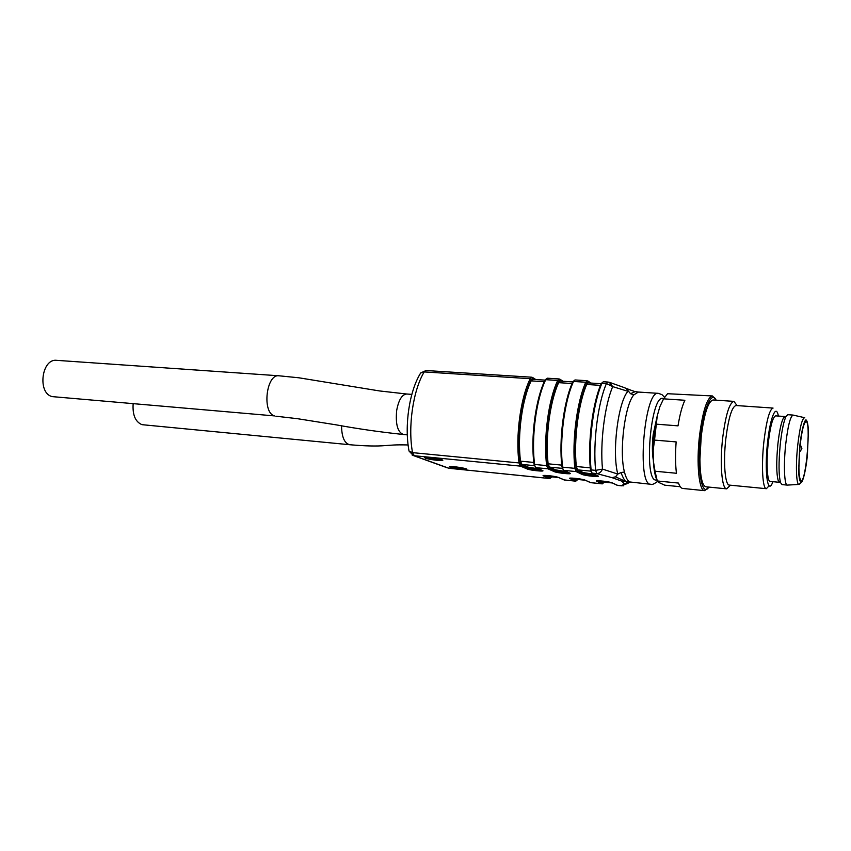 <?xml version="1.0" encoding="UTF-8"?>
<svg xmlns="http://www.w3.org/2000/svg" width="851" height="851" viewBox="0 0 851 851"><rect width="100%" height="100%" fill="white"/><g stroke="black" fill="none" stroke-linecap="round" stroke-linejoin="round"><path stroke-width="1.28" d="M624.443 387.662L626.293 388.588L630.538 393.705L633.825 394.896L638.41 392.045L658.397 393.364L661.961 394.63L664.503 397.194M630.868 482.283L629.708 481.921C627.634 480.921 625.879 477.602 624.453 471.986L620.932 472.582C623.028 477.709 624.677 480.698 625.868 481.538L650.845 484.283C636.346 485.74 644.345 389.503 658.397 393.364M449.956 467.178C452.806 468.305 465.348 469.943 466.582 469.348C469.188 468.678 451.158 465.816 449.434 466.625L449.956 467.178M425.234 458.168C428.34 459.391 441.222 461.082 442.552 460.434C445.36 459.7 426.5 456.647 424.628 457.53L425.234 458.168M620.932 472.582L617.815 474.071C611.805 452.53 618.06 402.034 627.932 391.311L612.709 386.62C604.646 405.406 599.934 443.063 602.497 469.103L617.815 474.071L615.496 476.837L612.018 477.645L621.741 481.123L624.315 483.815L628.038 483.23L625.868 481.538L629.708 481.921M653.366 460.476C652.121 453.402 652.057 444.754 653.185 434.553L656.887 417.458M603.348 482.028L600.742 480.921M590.722 471.135L577.563 469.848L583.243 472.56L594.775 474.422M577.563 469.848L576.329 466.518L590.286 467.859M600.498 385.365L586.722 384.471C578.361 403.427 573.617 440.446 576.329 466.518M586.722 384.471L588.179 382.886L601.136 383.716M562.064 381.216L560.426 380.099L558.799 381.259C549.64 400.289 544.597 438.637 547.906 465.199L549.033 467.954L555.352 470.784L555.48 469.837L549.448 467.114L548.118 463.816C545.108 437.978 549.916 401.385 558.65 382.663L560.192 381.099L572.766 381.897M555.48 469.837L566.543 471.667M576.829 479.347L585.062 480.177M574.042 478.23L576.435 479.304M534.322 465.646L521.929 464.444L528.29 467.178L538.906 468.965M521.929 464.444L520.514 461.168L533.811 462.444M544.268 381.727L531.173 380.876C522.067 399.385 517.206 435.574 520.514 461.168M531.173 380.876L532.779 379.344L544.991 380.12M550.831 476.73L558.469 477.496M547.863 475.592L550.416 476.688M626.293 388.588L634.803 391.545M630.538 393.705L635.186 391.62L638.41 392.045M615.496 476.837L625.868 481.538L621.741 481.123M603.338 381.748L601.274 383.493L603.338 381.748L607.816 382.035L606.433 383.556L601.955 383.269C593.285 402.938 588.275 442.563 591.115 469.922L595.626 470.358L596.796 473.603C599.295 473.528 601.2 472.028 602.497 469.103L595.626 470.358C592.839 442.956 597.838 403.257 606.433 383.556L612.709 386.62L609.284 382.29M628.038 483.23L629.687 482.145M627.57 483.421L621.592 485.815L624.315 483.815M534.758 379.472L533.024 378.355L531.311 379.493L530.247 378.695L531.832 377.216L426.043 370.525L424.213 371.919C413.107 390.077 407.703 426.915 412.544 452.636L519.046 462.944C515.366 436.244 520.546 397.747 530.247 378.695L424.213 371.919L420.692 372.951L419.745 374.546M612.018 477.645L596.796 473.603L592.296 473.167L598.051 475.964C601.306 477.422 584.68 475.773 582.063 474.39L576.095 471.582L563.841 470.38L569.968 473.199C573.404 474.656 557.128 473.039 554.32 471.645L547.98 468.827L535.992 467.646L542.47 470.475C546.076 471.943 530.141 470.358 527.141 468.965L520.461 466.125L414.267 455.732L412.544 452.636L409.044 451.073L408.82 449.839M427.308 458.37L440.733 459.912L427.308 458.37L427.447 457.434M455.445 468.178L452.838 467.21L464.923 468.975L459.317 467.656L463.412 468.731L455.519 467.699M52.262 396.619C37.199 393.428 41.529 358.218 56.709 360.345L278.99 375.791C266.257 373.706 261.821 412.724 274.458 415.905L52.262 396.619M408.097 444.945C392.885 444.658 393.513 445.158 385.035 445.594C376.738 446.35 364.962 446.062 349.708 444.722L141.936 424.66C135.362 421.841 132.437 414.894 133.15 403.81M780.048 482.251L778.218 480.57C776.357 473.837 776.24 461.742 777.867 444.265C779.335 431.18 781.186 422.436 783.42 418.043L785.494 416.692M785.079 416.543L775.644 415.862C772.782 416.916 770.304 426.128 768.219 443.477C766.102 462.667 767.166 481.74 770.187 481.432L779.612 482.326M799.983 446.594C801.78 430.936 803.78 422.617 806.003 421.628C811.216 420.883 806.099 482.368 801.089 480.762C798.632 478.177 798.259 466.784 799.983 446.594M785.675 444.594C787.845 426.053 790.334 416.203 793.143 415.075L787.866 414.703L786.133 416.277C783.782 420.937 781.824 430.234 780.271 444.158C778.537 462.753 778.644 475.624 780.601 482.751L782.048 484.602L787.324 485.102C784.356 485.464 783.452 465.114 785.675 444.594M798.866 484.421L787.324 485.102M712.5 395.96L667.567 393.715L663.578 398.832L659.833 406.735L657.249 415.873L654.536 440.095L676.141 441.903C675.258 453.934 675.354 464.38 676.439 473.262L655.025 471.231L657.28 480.975L678.502 483.07C679.704 486.474 681.119 488.272 682.736 488.453L704.617 490.655C698.979 490.995 696.214 463.412 699.533 435.574C702.852 410.544 707.17 397.332 712.5 395.96L715.968 399.896M659.833 406.735L663.823 398.364M657.28 480.975L658.227 482.187L664.695 485.166L680.268 486.719M657.025 480.251C655.132 476.315 653.919 469.965 653.377 461.21L655.025 471.231M654.536 440.095L653.196 449.988L653.377 461.21M653.196 449.988C653.494 437.978 654.813 426.723 657.163 416.224L657.249 415.873M725.818 438.903C728.499 417.852 731.903 406.725 735.998 405.523L773.07 408.076C769.517 409.331 766.443 420.639 763.858 441.988C761.23 465.646 762.602 489.091 766.368 488.697L729.381 485.102C725.041 485.421 723.105 462.242 725.818 438.903M730.445 485.198L726.658 488.846C721.85 489.197 719.68 463.731 722.669 438.052C725.637 414.905 729.392 402.683 733.934 401.374L737.062 405.597M708.702 487.336L704.617 490.655M663.578 398.832L684.885 400.278C682.13 406.076 679.832 414.597 678.013 425.851L656.419 424.17M772.953 481.698L772.283 483.294C767.464 494.654 764.389 470.72 767.538 442.743C769.964 418.958 775.548 404.544 778.016 414.384L778.41 416.065M769.123 485.772L766.368 488.697M733.934 401.374L713.095 399.97C708.223 401.246 704.266 413.363 701.235 436.318L699.916 459.37C700.171 476.539 702.16 485.676 705.873 486.793L726.658 488.846M716.106 400.172C711.766 390.279 703.777 407.852 700.735 435.903C696.724 469.071 701.83 498.303 708.883 487.091M633.825 394.896C624.762 404.98 618.996 451.892 624.453 471.986M558.799 381.259L557.724 380.45L545.746 379.684C536.268 398.864 531.109 437.605 534.619 464.455L546.661 465.614C543.289 438.659 548.416 399.736 557.724 380.45L559.224 378.961L547.289 378.195L544.97 380.195M412.118 455.03L448.966 468.273L549.597 478.496L543.587 475.943C540.034 474.571 555.714 476.145 558.437 477.443L564.266 479.985L575.584 481.134L569.904 478.602C566.5 477.23 582.51 478.836 585.041 480.124L590.551 482.655L602.104 483.825L596.742 481.304C593.519 479.943 609.848 481.581 612.199 482.868L617.369 485.378L621.921 485.847M589.956 383.003L588.413 381.886L586.86 383.067L585.786 382.237L573.553 381.461C564.468 400.874 559.384 440.063 562.564 467.156L574.861 468.348C571.819 441.137 576.882 401.768 585.786 382.237L587.211 380.727L575.01 379.95L572.893 381.663L575.01 379.95M663.589 398.694C650.643 391.503 642.888 484.847 656.844 479.879M598.466 480.804L603.104 483.006L604.242 482.145M602.987 481.985L612.209 482.921M586.86 383.067C578.106 402.321 573.138 441.105 576.116 467.922L577.169 470.699L583.126 473.518L583.243 472.56M591.775 472.933L590.445 469.305C587.637 442.36 592.583 403.353 601.125 383.982M563.373 470.188L561.937 466.55C558.788 439.861 563.798 401.3 572.755 382.152M548.118 463.816L561.745 465.125M572.085 383.524L558.65 382.663M562.224 468.358L549.448 467.114M571.606 478.092L576.574 480.326L577.776 479.475M531.311 379.493C521.78 398.289 516.674 436.212 520.291 462.529L521.493 465.263L528.163 468.114L528.29 467.178M535.566 467.497L534.024 463.859C530.567 437.414 535.63 399.279 544.98 380.376M545.278 475.432L550.565 477.688L551.831 476.858M582.063 474.39L583.126 473.518C587.147 474.698 591.69 475.315 596.753 475.39M554.32 471.645L555.352 470.784C559.298 471.933 563.745 472.55 568.67 472.645M527.141 468.965L528.163 468.114C532.035 469.231 536.375 469.848 541.183 469.954M612.199 482.868L617.709 485.421M449.445 468.327L549.799 478.549L550.565 477.688M449.2 468.327L448.147 468.124L449.2 468.327M532.503 377.418L533.024 378.355M447.349 467.837L413.416 455.572L409.044 451.073C404.214 425.968 409.257 391.162 420.692 372.951L426.043 370.525M521.493 465.263L520.461 466.125L519.046 462.944L520.291 462.529M549.033 467.954L547.98 468.827L546.661 465.614L547.906 465.199M572.744 382.003L572.893 381.663C563.777 401.034 558.724 439.893 561.926 466.859L563.67 470.348L569.968 473.199M577.169 470.699L576.095 471.582L574.861 468.348L576.116 467.922M558.437 477.443L564.649 480.028M563.915 479.879L575.776 481.187L576.574 480.326M585.041 480.124L590.913 482.698M590.168 482.528L602.274 483.879L603.104 483.006M544.491 475.422L543.587 475.943M544.183 475.422C545.065 475.284 554.692 476.028 558.277 477.411L558.118 477.347M570.808 478.092L569.904 478.602M570.564 478.092C571.564 478.007 580.276 478.496 584.882 480.092L584.701 480.017M596.742 481.304L597.657 480.804M597.487 480.804C598.54 480.73 607.423 481.198 612.029 482.825L611.826 482.74M623.421 485.815L616.943 485.23M559.224 378.961L560.426 380.099M587.211 380.727L588.413 381.886M597.455 475.73L592.115 473.124L590.445 469.603C587.584 442.392 592.562 403.097 601.274 383.493L601.114 383.854M411.841 394.385L406.746 394.013C401.98 394.46 398.608 399.981 396.662 410.576C395.417 424.362 397.683 432.34 403.448 434.499L407.299 434.85M349.804 444.733C344.474 443.445 341.719 437.127 341.538 425.766M799.749 446.307C801.376 431.882 803.823 421.458 805.897 419.83C807.142 420.405 807.982 423.894 808.407 430.287L807.354 455.87C805.823 469.635 803.493 480.124 801.387 482.453C800.1 482.357 799.195 479.156 798.706 472.848L799.749 446.307M800.685 482.517L799.217 484.41C796.366 486.006 795.483 466.157 797.653 445.839C799.812 427.298 802.185 417.926 804.759 417.724M625.464 388.067L630.4 390.035M609.242 382.28L607.816 382.035M609.912 382.493L624.464 387.673M550.618 476.741L558.564 477.539M576.627 479.358L585.158 480.219M603.157 482.038L612.294 482.964M650.845 484.283C651.76 484.996 653.993 484.059 657.525 481.475M549.799 478.549L551.927 476.868M575.776 481.187L577.861 479.485M602.274 483.879L604.306 482.155M532.769 377.589L535.79 379.535M547.289 378.195L545.119 379.876C535.598 399.013 530.492 437.446 534.013 464.167L535.832 467.614L542.034 470.326M560.192 379.365L563.011 381.28M588.201 381.174L590.796 383.056M406.746 394.013L379.525 390.939L298.871 377.791L278.99 375.791M275.873 416.203L297.393 418.681L336.549 424.915C358.101 428.872 380.408 432.074 403.448 434.499M799.461 452.37L801.897 448.732L800.227 444.328M798.898 468.199L798.898 464.933M802.067 481.687L799.217 484.41M804.418 417.65L793.44 415.16M778.218 480.57L780.601 482.751M783.42 418.043L786.133 416.277"/></g></svg>
